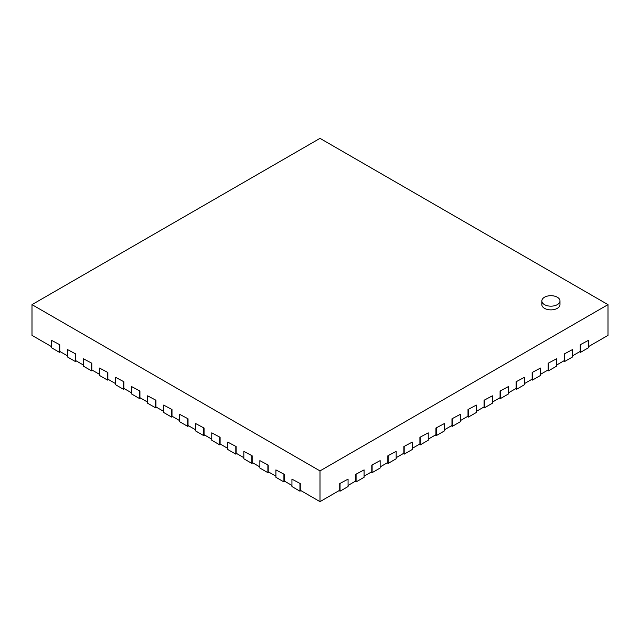 <?xml version="1.0" encoding="UTF-8"?>
<svg xmlns="http://www.w3.org/2000/svg" width="640" height="640" viewBox="0 0 640 640"><rect width="100%" height="100%" fill="white"/><g stroke="black" fill="none" stroke-linecap="round" stroke-linejoin="round"><path stroke-width="0.96" d="M544.496 297.224A9.072 5.24 180 0 1 554.384 296.088A9.072 5.24 180 0 1 559.984 300.928A9.072 5.24 180 0 1 550.912 306.168A9.072 5.24 180 0 1 541.84 300.928A9.072 5.24 180 0 1 544.496 297.224M559.984 300.928L559.984 304.632A9.072 5.24 180 0 1 550.912 309.872A9.072 5.24 180 0 1 541.84 304.632L541.84 300.928M608 304.632L320 470.904L32 304.632L320 138.36L608 304.632L608 335.368L588.6 346.568M580.256 344.72L588.6 340.272L580.256 344.72L580.256 351.384L572.56 355.832M564.224 353.976L572.56 349.536L564.224 353.976L564.224 360.64L556.528 365.088M548.184 363.232L556.528 358.792L548.184 363.232L548.184 369.904L540.488 374.344M532.152 372.496L540.488 368.048L532.152 372.496L532.152 379.16L524.456 383.6M516.112 381.752L524.456 377.304L516.112 381.752L516.112 388.416L508.416 392.864M500.08 391.008L508.416 386.568L500.08 391.008L500.08 397.672L492.384 402.12M484.048 400.264L492.384 395.824L484.048 400.264L484.048 406.936L476.344 411.376M468.008 409.528L476.344 405.08L468.008 409.528L468.008 416.192L460.312 420.632M451.976 418.784L460.312 414.344L451.976 418.784L451.976 425.448L444.28 429.896M435.936 428.04L444.28 423.6L435.936 428.04L435.936 434.704L428.24 439.152M419.904 437.304L428.24 432.856L419.904 437.304L419.904 443.968L412.208 448.408M403.864 446.56L412.208 442.112L403.864 446.56L403.864 453.224L396.168 457.672M387.832 455.816L396.168 451.376L387.832 455.816L387.832 462.48L380.136 466.928M371.792 465.072L380.136 460.632L371.792 465.072L371.792 471.744L364.096 476.184M355.76 474.336L364.096 469.888L355.76 474.336L355.76 481L348.064 485.44M339.72 483.592L348.064 479.144L339.72 483.592L339.72 490.256L320 501.64L320 470.904M320 501.64L300.28 490.256L300.28 483.592L291.936 479.144L300.28 483.592M51.4 346.568L32 335.368L32 304.632M59.744 344.72L51.4 340.272L59.744 344.72L59.744 351.384L67.44 355.832M75.776 353.976L67.44 349.536L75.776 353.976L75.776 360.64L83.472 365.088M91.816 363.232L83.472 358.792L91.816 363.232L91.816 369.904L99.512 374.344M107.848 372.496L99.512 368.048L107.848 372.496L107.848 379.16L115.544 383.6M123.888 381.752L115.544 377.304L123.888 381.752L123.888 388.416L131.584 392.864M139.92 391.008L131.584 386.568L139.92 391.008L139.92 397.672L147.616 402.12M155.952 400.264L147.616 395.824L155.952 400.264L155.952 406.936L163.656 411.376M171.992 409.528L163.656 405.08L171.992 409.528L171.992 416.192L179.688 420.632M188.024 418.784L179.688 414.344L188.024 418.784L188.024 425.448L195.72 429.896M204.064 428.04L195.72 423.6L204.064 428.04L204.064 434.704L211.76 439.152M220.096 437.304L211.76 432.856L220.096 437.304L220.096 443.968L227.792 448.408M236.136 446.56L227.792 442.112L236.136 446.56L236.136 453.224L243.832 457.672M252.168 455.816L243.832 451.376L252.168 455.816L252.168 462.48L259.864 466.928M268.208 465.072L259.864 460.632L268.208 465.072L268.208 471.744L275.904 476.184M284.24 474.336L275.904 469.888L284.24 474.336L284.24 481L291.936 485.44M339.08 490.624L340.048 491.184L340.048 483.776M340.048 491.184L348.064 486.552L348.064 479.144M355.12 481.368L356.08 481.928L356.08 474.52M356.08 481.928L364.096 477.296L364.096 469.888M371.152 472.112L372.112 472.664L372.112 465.256M372.112 472.664L380.136 468.04L380.136 460.632M387.192 462.856L388.152 463.408L388.152 456M388.152 463.408L396.168 458.776L396.168 451.376M403.224 453.592L404.184 454.152L404.184 446.744M404.184 454.152L412.208 449.52L412.208 442.112M419.264 444.336L420.224 444.888L420.224 437.488M420.224 444.888L428.24 440.264L428.24 432.856M435.296 435.08L436.256 435.632L436.256 428.224M436.256 435.632L444.28 431.008L444.28 423.6M451.328 425.824L452.296 426.376L452.296 418.968M452.296 426.376L460.312 421.744L460.312 414.344M467.368 416.56L468.328 417.12L468.328 409.712M468.328 417.12L476.344 412.488L476.344 405.08M483.4 407.304L484.368 407.856L484.368 400.456M484.368 407.856L492.384 403.232L492.384 395.824M499.44 398.048L500.4 398.6L500.4 391.192M500.4 398.6L508.416 393.976L508.416 386.568M515.472 388.784L516.44 389.344L516.44 381.936M516.44 389.344L524.456 384.712L524.456 377.304M531.512 379.528L532.472 380.088L532.472 372.68M532.472 380.088L540.488 375.456L540.488 368.048M547.544 370.272L548.504 370.824L548.504 363.424M548.504 370.824L556.528 366.2L556.528 358.792M563.584 361.016L564.544 361.568L564.544 354.16M564.544 361.568L572.56 356.944L572.56 349.536M579.616 351.752L580.576 352.312L580.576 344.904M580.576 352.312L588.6 347.68L588.6 340.272M291.936 479.144L291.936 486.552L299.952 491.184L300.92 490.624M299.952 491.184L299.952 483.776M275.904 469.888L275.904 477.296L283.92 481.928L284.88 481.368M283.92 481.928L283.92 474.52M259.864 460.632L259.864 468.04L267.888 472.664L268.848 472.112M267.888 472.664L267.888 465.256M243.832 451.376L243.832 458.776L251.848 463.408L252.808 462.856M251.848 463.408L251.848 456M227.792 442.112L227.792 449.52L235.816 454.152L236.776 453.592M235.816 454.152L235.816 446.744M211.76 432.856L211.76 440.264L219.776 444.888L220.736 444.336M219.776 444.888L219.776 437.488M195.72 423.6L195.72 431.008L203.744 435.632L204.704 435.08M203.744 435.632L203.744 428.224M179.688 414.344L179.688 421.744L187.704 426.376L188.672 425.824M187.704 426.376L187.704 418.968M163.656 405.08L163.656 412.488L171.672 417.12L172.632 416.56M171.672 417.12L171.672 409.712M147.616 395.824L147.616 403.232L155.632 407.856L156.6 407.304M155.632 407.856L155.632 400.456M131.584 386.568L131.584 393.976L139.6 398.6L140.56 398.048M139.6 398.6L139.6 391.192M115.544 377.304L115.544 384.712L123.56 389.344L124.528 388.784M123.56 389.344L123.56 381.936M99.512 368.048L99.512 375.456L107.528 380.088L108.488 379.528M107.528 380.088L107.528 372.68M83.472 358.792L83.472 366.2L91.496 370.824L92.456 370.272M91.496 370.824L91.496 363.424M67.44 349.536L67.44 356.944L75.456 361.568L76.416 361.016M75.456 361.568L75.456 354.16M51.4 340.272L51.4 347.68L59.424 352.312L60.384 351.752M59.424 352.312L59.424 344.904"/></g></svg>
